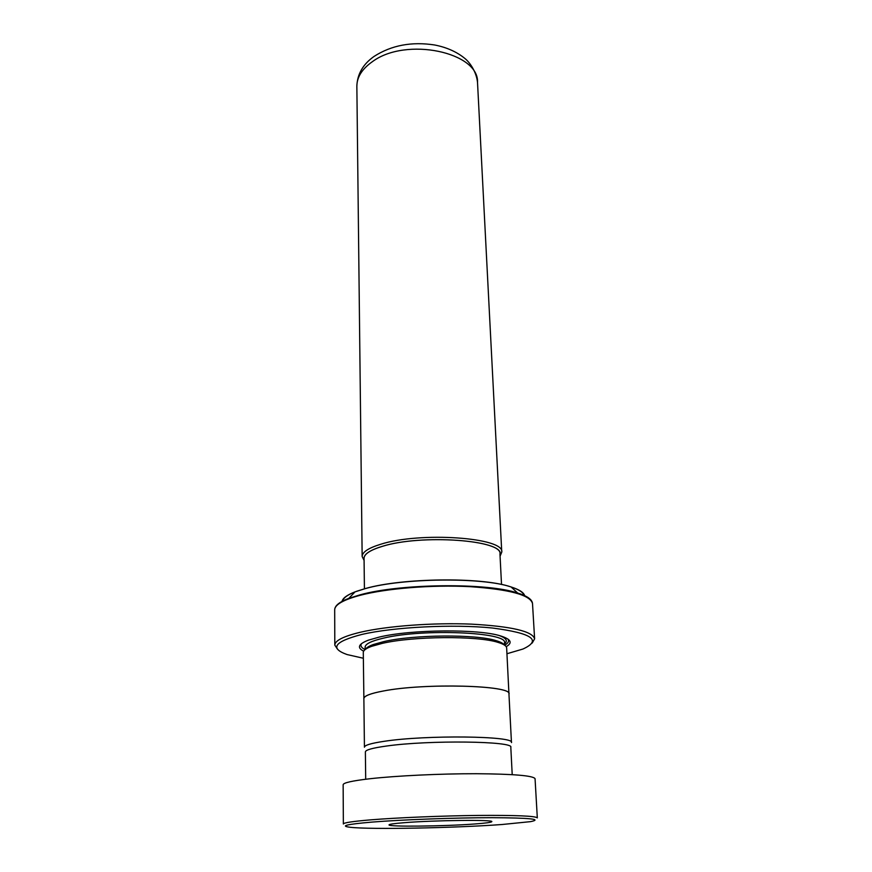 <?xml version="1.0" encoding="UTF-8"?>
<svg xmlns="http://www.w3.org/2000/svg" width="872" height="872" viewBox="0 0 872 872"><rect width="100%" height="100%" fill="white"/><g stroke="black" fill="none" stroke-linecap="round" stroke-linejoin="round"><path stroke-width="1.31" d="M511.461 742.573C515.417 735.957 425.787 734.802 383.974 741.342C371.069 743.271 364.561 745.222 364.431 747.195L363.875 698.603C364.006 695.976 370.415 693.469 383.135 691.049C424.326 682.841 512.725 685.305 508.954 694.036L511.461 742.573M364.42 588.807L364.06 558.309C364.158 554.047 370.164 550.09 382.067 546.45C420.5 534.035 503.1 539.921 499.961 554.036L501.52 584.491M499.994 554.69C505.575 540.248 421.361 533.74 382.023 546.439C369.466 550.297 363.482 554.472 364.071 558.963M364.093 560.445L362.153 556.521C362.251 552.118 368.398 548.041 380.595 544.292C420.053 531.462 505.008 537.555 501.76 552.139L500.07 556.173M504.234 644.931C503.22 643.383 500.528 641.966 496.179 640.669C476.221 634.097 413.513 634.554 383.691 641.629L373.281 644.528C369.02 646.098 366.425 647.678 365.51 649.291M508.976 694.504L506.654 647.983C506.523 645.934 503.635 644.059 497.977 642.37C477.518 635.666 412.925 636.146 382.285 643.373L371.592 646.348C366.055 648.387 363.286 650.436 363.286 652.496L363.886 699.072M506.196 646.675C512.845 642.806 511.047 639.252 500.768 635.993C479.055 628.821 411.333 629.333 379.298 637.072L368.398 640.157C358.359 644.048 356.779 647.711 363.668 651.155M361.52 643.612C360.125 645.76 361.324 647.754 365.117 649.586M506.948 653.738L522.928 649.041C542.242 640.179 532.029 633.159 492.309 628.004C453.2 623.992 393.446 627.012 361.738 634.478C334.39 641.607 329.518 648.299 347.111 654.567L363.352 658.251M337.486 649.182L334.804 645.117C334.924 640.626 343.405 636.342 360.245 632.276C386.917 626.009 433.231 622.543 471.381 624.134C511.461 626.369 532.541 631.274 534.612 638.838L532.192 643.067M509.03 694.036C512.812 685.294 424.315 682.82 383.081 691.049C370.349 693.458 363.929 695.976 363.798 698.603M504.648 645.204C508.311 643.133 509.39 641.062 507.864 639.013M502.054 824.509L530.514 821.642C542.787 819.2 529.958 817.882 492.026 817.685C455.151 817.707 402.156 819.658 372.082 822.089C346.653 824.258 339.426 826.002 350.381 827.299C370.742 829.643 454.432 828.008 502.054 824.509M370.556 819.865C397.251 817.674 441.821 815.821 477.987 815.429C515.919 815.167 535.691 815.985 537.316 817.892L535.059 778.707C533.381 775.666 513.782 773.998 476.254 773.715C440.469 773.66 396.422 775.764 370.033 778.729C352.266 780.778 343.306 782.784 343.143 784.735L343.361 823.986C343.524 822.754 352.593 821.38 370.556 819.865M404.292 822.688C394.264 823.484 389.174 824.214 389.021 824.879C387.789 826.961 444.371 826.307 474.564 823.996C485.704 823.168 491.437 822.383 491.797 821.653C494.326 819.571 434.321 820.214 404.292 822.688M365.695 779.241L365.379 751.904C365.532 749.92 372.518 747.98 386.34 746.061C428.599 739.957 514.6 741.113 510.807 747.337L512.213 774.63M335.535 606.934C337.115 604.002 341.541 601.146 348.833 598.356L360.016 594.857C400.313 583.488 487.339 582.616 517.685 593.047C527.277 596.11 532.214 599.62 532.509 603.577C530.383 594.998 509.488 589.363 469.812 586.649C432.054 584.687 386.242 588.404 359.853 595.369C343.197 599.903 334.804 604.71 334.685 609.801L334.804 645.117M524.672 595.718C523.8 592.491 519.265 589.57 511.068 586.954L517.685 593.047C525.129 595.38 529.729 597.952 531.495 600.775M356.572 591.292L365.499 588.502C402.94 577.776 482.608 576.981 511.068 586.954C482.761 577.111 402.799 577.885 365.433 588.567L355.046 591.859C347.034 594.987 342.685 598.181 342.02 601.451M365.848 588.415C402.504 577.951 480.548 577.002 509.51 586.485M511.09 586.976C518.862 589.516 523.211 592.339 524.105 595.456M477.518 82.469C479.24 52.244 406.156 36.624 372.562 61.552C362.131 68.855 356.899 77.085 356.855 86.263C357.269 74.175 363.003 64.223 374.066 56.418C391.495 45.235 411.737 41.431 434.768 45.006C446.965 47.415 457.124 52.004 465.245 58.762C470.259 62.937 476.603 72.507 477.518 82.469L501.76 552.139M504.615 645.182L504.496 642.784C507.951 632.167 423.16 628.45 383.625 638.108C371.396 640.942 365.226 643.961 365.117 647.166L365.139 649.564M342.565 601.157C343.274 597.996 347.427 594.9 355.024 591.881M504.55 643.808C507.984 640.876 506.305 638.151 499.514 635.644M496.179 640.669L497.977 642.37M532.509 603.577L534.612 638.838M365.488 588.513L355.046 591.859L348.833 598.356C339.448 602.007 334.739 605.822 334.685 609.801M373.281 644.528L371.592 646.348M356.855 86.263L362.153 556.521"/></g></svg>
